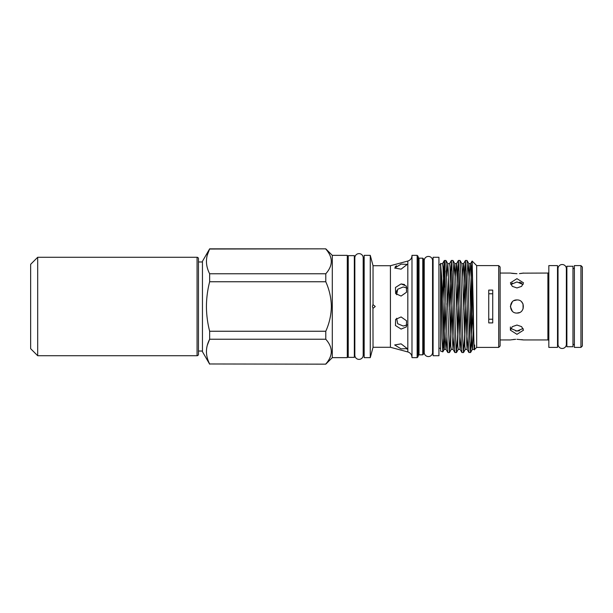 <?xml version="1.0" encoding="UTF-8"?>
<svg xmlns="http://www.w3.org/2000/svg" width="613" height="613" viewBox="0 0 613 613"><rect width="100%" height="100%" fill="white"/><g stroke="black" fill="none" stroke-linecap="round" stroke-linejoin="round"><path stroke-width="0.92" d="M197.064 355.716A1.41 1.41 0 0 0 198.466 354.314L198.466 258.686A1.41 1.41 0 0 0 197.064 257.284L37.684 257.284L37.684 355.716L197.064 355.716L197.064 257.284M37.684 257.284L30.65 264.31L30.65 348.69L37.684 355.716M198.466 353.142L198.466 259.858M582.35 345.993L580.94 347.402L574.381 347.402L574.381 265.598L580.94 265.598L582.35 267.007L582.35 345.993M557.508 344.475L558.022 344.475L558.022 268.525L557.508 268.525M558.022 344.475A4.168 4.168 0 0 0 562.19 348.475A4.168 4.168 0 0 0 566.358 344.475L566.358 268.525A4.168 4.168 0 0 0 562.19 264.525A4.168 4.168 0 0 0 558.022 268.525M566.879 268.525L566.358 268.525M566.879 344.475L566.358 344.475M574.381 268.525L572.971 268.525M574.381 344.475L572.971 344.475M572.971 266.257L572.971 346.743L566.879 346.743L566.879 266.257L572.971 266.257M510.897 273.145L516.958 273.704L512.583 273.413M512.177 273.36L510.897 273.153M516.958 299.941C508.491 299.527 508.491 313.465 516.958 313.059C525.41 313.473 525.433 299.535 516.958 299.941L513.993 300.646M512.315 301.857L510.399 306.37M510.399 306.63L512.284 311.113M510.798 328.491L516.958 331.058L515.671 330.989M516.958 325.051L512.315 326.645L510.391 330.146L516.958 334.33L523.517 330.146L521.602 326.645L516.958 325.051M523.119 284.509L516.958 281.942L510.798 284.509L512.322 283.03M516.958 278.67L510.391 282.854L512.322 286.363L516.958 287.949L521.594 286.363L523.517 282.854L516.958 278.67M515.663 339.318L510.897 339.855M513.303 339.502L514.445 339.395M519.472 312.561L516.958 313.059M548.834 340.882A0.935 0.935 0 0 0 547.899 339.947L523.517 339.947L516.958 339.296M521.632 339.625L523.004 339.847M510.391 339.947L500.116 339.947M510.391 273.053L500.116 273.053M547.899 339.947L547.899 273.053L523.019 273.145M523.012 273.153L521.648 273.367M521.548 273.383L519.51 273.605M519.449 273.613L523.517 273.053M547.899 273.053A0.935 0.935 0 0 0 548.834 272.118M557.508 347.402L548.834 347.402L548.834 265.598L557.508 265.598L557.508 347.402M332.3 255.36L332.3 357.64L347.295 357.64L347.295 255.36L332.3 255.36L325.779 248.84L209.646 249.024C205.393 257.23 205.393 265.483 209.646 273.766L325.779 273.766C333.104 265.552 333.104 257.307 325.779 249.024M325.779 273.766L325.779 281.758L209.646 281.758C207.562 289.857 206.489 298.102 206.428 306.5C206.481 314.821 207.554 323.074 209.646 331.242L325.779 331.242L325.779 339.234L209.646 339.234C205.393 347.441 205.393 355.686 209.646 363.976L325.779 364.16L209.646 363.976M325.779 331.242C329.342 323.35 331.204 315.105 331.357 306.5C331.204 297.887 329.342 289.642 325.779 281.758M209.646 364.16L202.451 351.701L202.451 261.299L209.646 248.84L207.301 255.069M209.646 281.758L209.646 273.766M206.428 261.92L206.428 261.399M348.238 258.104L347.295 258.104M348.238 354.896L347.295 354.896M354.329 255.636L354.329 357.364L348.238 357.364L348.238 255.636L354.329 255.636M364.176 258.104L363.187 258.104M364.176 354.896L363.187 354.896M363.18 258.104A4.168 4.168 0 0 0 359.019 253.621A4.168 4.168 0 0 0 354.843 257.797L354.843 355.203A4.168 4.168 0 0 0 359.019 359.379A4.168 4.168 0 0 0 363.187 355.203L363.187 257.797M354.843 258.104L354.329 258.104M354.843 354.896L354.329 354.896M422.771 258.173L422.771 354.827L423.706 353.893L423.706 259.107L422.771 258.173L419.016 258.173L418.081 257.23M417.147 357.64L418.081 356.705L418.081 256.295L417.147 255.36L411.99 255.36L411.99 357.64L417.147 357.64L417.147 255.36M370.267 306.5L370.267 255.36L364.176 255.36L364.176 357.64L370.267 357.64L370.267 306.5M390.427 265.72L407.821 261.054L407.821 351.946L390.427 347.28L390.427 265.72L373.041 265.72L370.267 255.36M372.942 304.623L372.39 306.5L373.041 308.347L375.263 306.5L373.041 304.653L373.041 265.72M401.094 283.926L395.462 287.482L395.63 293.627L401.094 296.048L406.542 292.225L406.381 286.095L401.094 283.926L404.588 284.532M395.224 266.678L396.55 265.766M401.094 264.126L394.672 268.042L401.094 269.153L407.277 264.387L401.094 264.126M372.942 308.377L373.041 347.28L370.267 357.64M407.208 288.079L403.231 286.984L397.699 289.252L396.626 294.715M396.626 318.285L397.691 323.741L403.231 326.016L407.208 324.921L403.231 326.016M401.094 316.952L395.63 319.373L395.454 325.518L401.094 329.074L406.381 326.905L406.542 320.775L401.094 316.952M407.277 348.613L401.094 343.847L394.672 344.958L401.094 348.874L407.277 348.613L406.917 349.096M396.282 292.593L396.849 290.47M433.085 352.207L432.563 352.207L432.563 260.793A4.168 4.168 0 0 0 428.395 256.433A4.168 4.168 0 0 0 424.227 260.793L424.227 352.207L423.706 352.207M424.219 260.793L423.706 260.793M432.563 352.207A4.168 4.168 0 0 1 428.395 356.567A4.168 4.168 0 0 1 424.227 352.207M433.085 260.793L432.563 260.793M438.939 257.284L438.939 355.716L433.085 355.716L433.085 257.284L438.939 257.284M442.28 299.343L444.233 260.632L444.64 261.912L444.64 260.441L445.95 260.479L449.429 352.559L447.835 352.521L447 339.066L444.64 261.912L443.528 338.031L442.824 351.854L440.578 351.08L440.578 264.732L438.939 264.732M442.785 351.877L442.057 338.506L440.578 263.352L441.582 276.172L443.781 346.13L444.218 349.395L446.049 349.395L446.923 336.866M498.706 265.598L500.116 267.007L500.116 345.993L498.706 347.402L498.706 265.598L476.676 265.598L472.133 261.054L473.244 306.5C473.719 337.395 474.194 360.298 474.684 345.035M498.706 347.402L476.676 347.402L476.676 265.598M488.745 290.095L488.745 322.905L492.729 322.905L492.729 290.095L488.745 290.095M472.133 261.054L471.52 276.632L471.52 335.196L470.562 352.521L468.93 352.521L468.087 339.066L466.332 273.934L465.451 260.441L463.627 309.373M476.676 347.402L474.362 349.716L474.125 349.349L471.098 266.87L470.661 263.605L468.83 263.605L467.949 276.134M471.52 276.632L469.742 342.046M463.489 352.559L461.895 352.521L461.06 339.066L459.298 273.934L458.424 260.441L460.018 260.479L460.853 273.934L462.608 339.066L463.489 352.559L464.37 339.066L466.232 270.954M465.451 260.441L467.045 260.479L467.88 273.934L469.642 339.066L470.516 352.559M456.455 352.559L454.861 352.521L454.026 339.066L452.271 273.934L451.39 260.441L452.984 260.479L453.819 273.934L455.574 339.066L456.455 352.559L457.336 339.066L459.198 270.954M458.424 260.441L456.601 309.373M449.429 352.559L450.302 339.066L452.164 270.954M451.39 260.441L449.567 309.373M444.64 287.106L445.138 270.954M441.084 294.638L441.621 277.183M440.701 263.605L442.532 263.605L442.969 266.87L445.168 336.828L446.003 349.349L447.835 352.521M447.735 309.373L448.647 277.183M446.862 276.134L447.735 263.605L449.567 263.605L450.003 266.87L452.202 336.828L453.03 349.349L454.861 352.521M445.95 260.479L447.781 263.651L448.616 276.172L450.816 346.13L451.252 349.395L453.084 349.395L453.957 336.866M455.681 277.183L456.547 263.651L458.378 260.479M453.888 276.134L454.769 263.605L456.593 263.605L457.037 266.87L459.229 336.828L460.064 349.349L461.895 352.521M452.984 260.479L454.815 263.651L455.643 276.172L457.842 346.13L458.286 349.395L460.11 349.395L460.991 336.866M462.715 277.183L463.581 263.651L465.413 260.479M461.796 263.605L463.627 263.605L464.064 266.87L466.263 336.828L467.098 349.349L468.93 352.521M460.018 260.479L461.842 263.651L462.677 276.172L464.876 346.13L465.313 349.395L467.144 349.395L468.018 336.866M469.742 277.183L470.615 263.651L472.102 261.061M442.824 351.854L444.264 349.349L446.049 303.627M452.164 335.817L453.084 303.627M459.198 335.817L460.11 303.627M466.232 335.817L467.144 303.627M467.045 260.479L468.876 263.651L469.711 276.172L471.903 346.13L472.347 349.395L474.171 349.395M470.562 352.521L472.393 349.349L473.573 326.001M473.259 307.389L471.52 335.196M492.729 319.212L488.745 319.212M488.745 293.788L492.729 293.788M331.357 351.624L331.212 353.555M206.428 352.123L206.428 351.601M207.301 345.272L209.646 339.234L209.646 331.242M325.779 363.976C333.104 355.755 333.104 347.51 325.779 339.234M519.502 330.775L516.958 331.058L523.119 328.491M519.464 282.218L521.602 283.03M523.096 308.822L523.035 304.033M522.973 303.879L521.632 301.895M580.94 347.402L580.94 265.598M422.771 354.827L419.016 354.827L419.016 258.173M510.391 330.146L510.391 326.951M202.451 261.966L198.466 261.966M419.016 354.827L418.081 355.77M407.821 351.946C410.434 352.812 411.821 354.628 411.99 357.379M432.563 352.391L432.563 260.609M424.219 260.609L424.219 352.391M444.233 260.632L442.486 263.651M451.344 260.479L449.521 263.651M451.298 349.349L449.467 352.521M458.332 349.349L456.501 352.521M465.359 349.349L463.528 352.521M440.578 348.268L438.939 348.268M390.427 347.28L373.041 347.28M407.821 261.054C410.434 260.188 411.821 258.372 411.99 255.621M325.779 248.84L209.646 248.84M202.451 351.034L198.466 351.034M332.3 357.64L325.779 364.16"/></g></svg>
